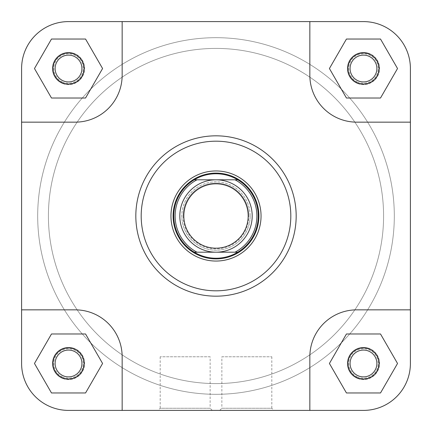<?xml version="1.0" encoding="UTF-8"?>
<svg xmlns="http://www.w3.org/2000/svg" width="432" height="432" viewBox="0 0 432 432"><rect width="100%" height="100%" fill="white"/><g stroke="black" fill="none" stroke-linecap="round" stroke-linejoin="round"><path stroke-width="0.32" stroke-dasharray="2.16 1.62" d="M183.152 216A32.848 32.848 0 0 0 216 248.848A32.848 32.848 0 0 0 248.848 216A32.848 32.848 0 0 1 216 248.848A32.848 32.848 0 0 1 183.152 216A32.848 32.848 0 0 1 216 183.152A32.848 32.848 0 0 1 248.848 216A32.848 32.848 0 0 0 216 183.152A32.848 32.848 0 0 0 183.152 216A32.848 32.848 0 0 1 216 183.152A32.848 32.848 0 0 1 248.848 216A32.848 32.848 0 0 0 216 183.152A32.848 32.848 0 0 0 183.152 216M48.416 216A167.584 167.584 0 0 1 216 48.416A167.584 167.584 0 0 1 383.584 216A167.584 167.584 0 0 1 216 383.584A167.584 167.584 0 0 1 48.416 216A167.584 167.584 0 0 1 216 48.416A167.584 167.584 0 0 1 383.584 216A167.584 167.584 0 0 1 216 383.584A167.584 167.584 0 0 1 48.416 216A167.584 167.584 0 0 1 216 48.416A167.584 167.584 0 0 1 383.584 216A167.584 167.584 0 0 1 216 383.584A167.584 167.584 0 0 1 48.416 216A167.584 167.584 0 0 1 216 48.416A167.584 167.584 0 0 1 383.584 216A167.584 167.584 0 0 1 216 383.584A167.584 167.584 0 0 1 48.416 216A167.584 167.584 0 0 1 216 48.416A167.584 167.584 0 0 1 383.584 216A167.584 167.584 0 0 1 216 383.584A167.584 167.584 0 0 1 48.416 216A167.584 167.584 0 0 1 216 48.416A167.584 167.584 0 0 1 383.584 216A167.584 167.584 0 0 1 216 383.584A167.584 167.584 0 0 1 48.416 216A167.584 167.584 0 0 0 216 383.584A167.584 167.584 0 0 0 383.584 216A167.584 167.584 0 0 0 216 48.416A167.584 167.584 0 0 0 48.416 216A167.584 167.584 0 0 0 216 383.584A167.584 167.584 0 0 0 383.584 216A167.584 167.584 0 0 0 216 48.416A167.584 167.584 0 0 0 48.416 216M173.097 216A42.903 42.903 0 0 1 216 173.097A42.903 42.903 0 0 1 258.903 216A42.903 42.903 0 0 1 216 258.903A42.903 42.903 0 0 1 173.097 216A42.903 42.903 0 0 0 216 258.903A42.903 42.903 0 0 0 258.903 216A42.903 42.903 0 0 0 216 173.097A42.903 42.903 0 0 0 173.097 216A42.903 42.903 0 0 0 216 258.903A42.903 42.903 0 0 0 258.903 216A42.903 42.903 0 0 0 216 173.097A42.903 42.903 0 0 0 173.097 216M237.487 179.804L237.751 179.804A42.233 42.233 0 0 1 237.751 252.196M194.249 252.196A42.233 42.233 0 0 1 194.249 179.804M179.804 216A36.196 36.196 0 0 1 216 179.804A36.196 36.196 0 0 1 252.196 216A36.196 36.196 0 0 1 216 252.196A36.196 36.196 0 0 1 179.804 216M196.981 179.804L235.019 179.804M235.019 252.196L196.981 252.196M368.739 54.745A14.747 14.747 0 0 1 377.255 73.786A14.747 14.747 0 0 1 358.214 82.301A14.747 14.747 0 0 0 377.255 73.786A14.747 14.747 0 0 0 368.739 54.745A14.747 14.747 0 0 0 349.699 63.261A14.747 14.747 0 0 0 358.214 82.301A14.747 14.747 0 0 1 349.699 63.261A14.747 14.747 0 0 1 368.739 54.745M357.734 83.554A16.087 16.087 0 0 0 378.502 74.266A16.087 16.087 0 0 0 369.22 53.498A16.087 16.087 0 0 1 378.502 74.266A16.087 16.087 0 0 1 357.734 83.554A16.087 16.087 0 0 1 348.446 62.78A16.087 16.087 0 0 1 369.22 53.498A16.087 16.087 0 0 0 348.446 62.78A16.087 16.087 0 0 0 357.734 83.554M73.786 54.745A14.747 14.747 0 0 1 82.301 73.786A14.747 14.747 0 0 1 63.261 82.301A14.747 14.747 0 0 0 82.301 73.786A14.747 14.747 0 0 0 73.786 54.745A14.747 14.747 0 0 0 54.745 63.261A14.747 14.747 0 0 0 63.261 82.301A14.747 14.747 0 0 1 54.745 63.261A14.747 14.747 0 0 1 73.786 54.745M62.78 83.554A16.087 16.087 0 0 0 83.554 74.266A16.087 16.087 0 0 0 74.266 53.498A16.087 16.087 0 0 1 83.554 74.266A16.087 16.087 0 0 1 62.78 83.554A16.087 16.087 0 0 1 53.498 62.78A16.087 16.087 0 0 1 74.266 53.498A16.087 16.087 0 0 0 53.498 62.78A16.087 16.087 0 0 0 62.78 83.554M73.786 349.699A14.747 14.747 0 0 1 82.301 368.739A14.747 14.747 0 0 1 63.261 377.255A14.747 14.747 0 0 0 82.301 368.739A14.747 14.747 0 0 0 73.786 349.699A14.747 14.747 0 0 0 54.745 358.214A14.747 14.747 0 0 0 63.261 377.255A14.747 14.747 0 0 1 54.745 358.214A14.747 14.747 0 0 1 73.786 349.699M62.78 378.502A16.087 16.087 0 0 0 83.554 369.22A16.087 16.087 0 0 0 74.266 348.446A16.087 16.087 0 0 1 83.554 369.22A16.087 16.087 0 0 1 62.78 378.502A16.087 16.087 0 0 1 53.498 357.734A16.087 16.087 0 0 1 74.266 348.446A16.087 16.087 0 0 0 53.498 357.734A16.087 16.087 0 0 0 62.78 378.502M394.313 216A178.313 178.313 0 0 1 216 394.313A178.313 178.313 0 0 1 37.687 216A178.313 178.313 0 0 1 216 37.687A178.313 178.313 0 0 1 394.313 216A178.313 178.313 0 0 1 216 394.313A178.313 178.313 0 0 1 37.687 216A178.313 178.313 0 0 1 216 37.687A178.313 178.313 0 0 1 394.313 216M379.026 363.474A15.552 15.552 0 0 0 363.474 347.922A15.552 15.552 0 0 0 347.922 363.474A15.552 15.552 0 0 1 363.474 347.922A15.552 15.552 0 0 1 379.026 363.474A15.552 15.552 0 0 1 363.474 379.026A15.552 15.552 0 0 1 347.922 363.474A15.552 15.552 0 0 0 363.474 379.026A15.552 15.552 0 0 0 379.026 363.474A15.552 15.552 0 0 0 363.474 347.922A15.552 15.552 0 0 0 347.922 363.474A15.552 15.552 0 0 0 363.474 379.026A15.552 15.552 0 0 0 379.026 363.474M350.071 363.474A13.408 13.408 0 0 1 363.474 350.071A13.408 13.408 0 0 1 376.882 363.474A13.408 13.408 0 0 0 363.474 350.071A13.408 13.408 0 0 0 350.071 363.474A13.408 13.408 0 0 0 363.474 376.882A13.408 13.408 0 0 0 376.882 363.474A13.408 13.408 0 0 1 363.474 376.882A13.408 13.408 0 0 1 350.071 363.474A13.408 13.408 0 0 1 363.474 350.071A13.408 13.408 0 0 1 376.882 363.474A13.408 13.408 0 0 1 363.474 376.882A13.408 13.408 0 0 1 350.071 363.474M84.078 363.474A15.552 15.552 0 0 0 68.526 347.922A15.552 15.552 0 0 0 52.974 363.474A15.552 15.552 0 0 1 68.526 347.922A15.552 15.552 0 0 1 84.078 363.474A15.552 15.552 0 0 1 68.526 379.026A15.552 15.552 0 0 1 52.974 363.474A15.552 15.552 0 0 0 68.526 379.026A15.552 15.552 0 0 0 84.078 363.474A15.552 15.552 0 0 0 68.526 347.922A15.552 15.552 0 0 0 52.974 363.474A15.552 15.552 0 0 0 68.526 379.026A15.552 15.552 0 0 0 84.078 363.474M55.118 363.474A13.408 13.408 0 0 1 68.526 350.071A13.408 13.408 0 0 1 81.929 363.474A13.408 13.408 0 0 0 68.526 350.071A13.408 13.408 0 0 0 55.118 363.474A13.408 13.408 0 0 0 68.526 376.882A13.408 13.408 0 0 0 81.929 363.474A13.408 13.408 0 0 1 68.526 376.882A13.408 13.408 0 0 1 55.118 363.474A13.408 13.408 0 0 1 68.526 350.071A13.408 13.408 0 0 1 81.929 363.474A13.408 13.408 0 0 1 68.526 376.882A13.408 13.408 0 0 1 55.118 363.474M84.078 68.526A15.552 15.552 0 0 0 68.526 52.974A15.552 15.552 0 0 0 52.974 68.526A15.552 15.552 0 0 1 68.526 52.974A15.552 15.552 0 0 1 84.078 68.526A15.552 15.552 0 0 1 68.526 84.078A15.552 15.552 0 0 1 52.974 68.526A15.552 15.552 0 0 0 68.526 84.078A15.552 15.552 0 0 0 84.078 68.526A15.552 15.552 0 0 0 68.526 52.974A15.552 15.552 0 0 0 52.974 68.526A15.552 15.552 0 0 0 68.526 84.078A15.552 15.552 0 0 0 84.078 68.526M55.118 68.526A13.408 13.408 0 0 1 68.526 55.118A13.408 13.408 0 0 1 81.929 68.526A13.408 13.408 0 0 0 68.526 55.118A13.408 13.408 0 0 0 55.118 68.526A13.408 13.408 0 0 0 68.526 81.929A13.408 13.408 0 0 0 81.929 68.526A13.408 13.408 0 0 1 68.526 81.929A13.408 13.408 0 0 1 55.118 68.526A13.408 13.408 0 0 1 68.526 55.118A13.408 13.408 0 0 1 81.929 68.526A13.408 13.408 0 0 1 68.526 81.929A13.408 13.408 0 0 1 55.118 68.526M379.026 68.526A15.552 15.552 0 0 0 363.474 52.974A15.552 15.552 0 0 0 347.922 68.526A15.552 15.552 0 0 1 363.474 52.974A15.552 15.552 0 0 1 379.026 68.526A15.552 15.552 0 0 1 363.474 84.078A15.552 15.552 0 0 1 347.922 68.526A15.552 15.552 0 0 0 363.474 84.078A15.552 15.552 0 0 0 379.026 68.526A15.552 15.552 0 0 0 363.474 52.974A15.552 15.552 0 0 0 347.922 68.526A15.552 15.552 0 0 0 363.474 84.078A15.552 15.552 0 0 0 379.026 68.526M350.071 68.526A13.408 13.408 0 0 1 363.474 55.118A13.408 13.408 0 0 1 376.882 68.526A13.408 13.408 0 0 0 363.474 55.118A13.408 13.408 0 0 0 350.071 68.526A13.408 13.408 0 0 0 363.474 81.929A13.408 13.408 0 0 0 376.882 68.526A13.408 13.408 0 0 1 363.474 81.929A13.408 13.408 0 0 1 350.071 68.526A13.408 13.408 0 0 1 363.474 55.118A13.408 13.408 0 0 1 376.882 68.526A13.408 13.408 0 0 1 363.474 81.929A13.408 13.408 0 0 1 350.071 68.526M221.859 356.773L271.814 356.773L221.859 356.773L221.859 408.256L271.814 408.256L273.958 410.4L219.71 410.4L273.958 410.4M271.814 356.773L271.814 408.256L221.859 408.256L219.71 410.4M135.826 216A80.174 80.174 0 0 0 216 296.174A80.174 80.174 0 0 0 296.174 216A80.174 80.174 0 0 1 216 296.174A80.174 80.174 0 0 1 135.826 216A80.174 80.174 0 0 1 216 135.826A80.174 80.174 0 0 1 296.174 216A80.174 80.174 0 0 0 216 135.826A80.174 80.174 0 0 0 135.826 216A80.174 80.174 0 0 0 216 296.174A80.174 80.174 0 0 0 296.174 216A80.174 80.174 0 0 0 216 135.826A80.174 80.174 0 0 0 135.826 216A80.174 80.174 0 0 1 216 135.826A80.174 80.174 0 0 1 296.174 216M410.4 363.474A46.926 46.926 0 0 1 363.474 410.4A46.926 46.926 0 0 0 410.4 363.474L410.4 68.526A46.926 46.926 0 0 0 363.474 21.6A46.926 46.926 0 0 1 410.4 68.526L410.4 122.153L356.773 122.153A46.926 46.926 0 0 1 309.847 75.227L309.847 21.6L363.474 21.6A46.926 46.926 0 0 1 410.4 68.526L410.4 363.474A46.926 46.926 0 0 1 363.474 410.4L309.847 410.4L309.847 356.773A46.926 46.926 0 0 1 356.773 309.847L410.4 309.847L410.4 122.153L356.773 122.153A46.926 46.926 0 0 1 309.847 75.227L309.847 21.6L309.847 75.227A46.926 46.926 0 0 0 356.773 122.153L410.4 122.153M346.448 39.031L380.506 39.031L397.532 68.526L380.506 98.021L346.448 98.021L329.416 68.526L346.448 39.031L380.506 39.031L397.532 68.526L380.506 98.021L346.448 98.021L329.416 68.526L346.448 39.031L329.416 68.526L346.448 98.021L380.506 98.021L397.532 68.526L380.506 39.031L346.448 39.031M21.6 363.474A46.926 46.926 0 0 0 68.526 410.4A46.926 46.926 0 0 1 21.6 363.474L21.6 68.526A46.926 46.926 0 0 1 68.526 21.6L122.153 21.6L122.153 75.227A46.926 46.926 0 0 1 75.227 122.153L21.6 122.153L21.6 68.526A46.926 46.926 0 0 1 68.526 21.6A46.926 46.926 0 0 0 21.6 68.526L21.6 309.847L75.227 309.847A46.926 46.926 0 0 1 122.153 356.773L122.153 410.4L68.526 410.4A46.926 46.926 0 0 1 21.6 363.474L21.6 122.153L75.227 122.153L21.6 122.153M51.494 39.031L85.552 39.031L102.584 68.526L85.552 98.021L51.494 98.021L34.468 68.526L51.494 39.031L85.552 39.031L102.584 68.526L85.552 98.021L51.494 98.021L34.468 68.526L51.494 39.031L34.468 68.526L51.494 98.021L85.552 98.021L102.584 68.526L85.552 39.031L51.494 39.031M380.506 333.979L397.532 363.474L380.506 392.969L346.448 392.969L329.416 363.474L346.448 333.979L380.506 333.979L397.532 363.474L380.506 392.969L346.448 392.969L329.416 363.474L346.448 333.979L380.506 333.979L346.448 333.979L329.416 363.474L346.448 392.969L380.506 392.969L397.532 363.474L380.506 333.979M85.552 333.979L102.584 363.474L85.552 392.969L51.494 392.969L34.468 363.474L51.494 333.979L85.552 333.979L102.584 363.474L85.552 392.969L51.494 392.969L34.468 363.474L51.494 333.979L85.552 333.979L51.494 333.979L34.468 363.474L51.494 392.969L85.552 392.969L102.584 363.474L85.552 333.979M68.526 21.6L363.474 21.6L122.153 21.6L122.153 75.227A46.926 46.926 0 0 1 75.227 122.153A46.926 46.926 0 0 0 122.153 75.227L122.153 21.6L309.847 21.6M68.526 410.4L363.474 410.4L122.153 410.4L309.847 410.4L309.847 356.773A46.926 46.926 0 0 1 356.773 309.847L410.4 309.847L356.773 309.847A46.926 46.926 0 0 0 309.847 356.773L309.847 410.4M122.153 356.773L122.153 410.4L122.153 356.773A46.926 46.926 0 0 0 75.227 309.847A46.926 46.926 0 0 1 122.153 356.773M21.6 309.847L75.227 309.847L21.6 309.847M368.739 349.699A14.747 14.747 0 0 1 377.255 368.739A14.747 14.747 0 0 1 358.214 377.255A14.747 14.747 0 0 0 377.255 368.739A14.747 14.747 0 0 0 368.739 349.699A14.747 14.747 0 0 0 349.699 358.214A14.747 14.747 0 0 0 358.214 377.255A14.747 14.747 0 0 1 349.699 358.214A14.747 14.747 0 0 1 368.739 349.699M357.734 378.502A16.087 16.087 0 0 0 378.502 369.22A16.087 16.087 0 0 0 369.22 348.446A16.087 16.087 0 0 1 378.502 369.22A16.087 16.087 0 0 1 357.734 378.502A16.087 16.087 0 0 1 348.446 357.734A16.087 16.087 0 0 1 369.22 348.446A16.087 16.087 0 0 0 348.446 357.734A16.087 16.087 0 0 0 357.734 378.502M210.141 356.773L160.186 356.773L210.141 356.773L210.141 408.256L160.186 408.256L158.042 410.4L212.29 410.4L158.042 410.4M160.186 356.773L160.186 408.256L210.141 408.256L212.29 410.4M250.187 216A34.187 34.187 0 0 1 216 250.187A34.187 34.187 0 0 1 181.813 216A34.187 34.187 0 0 0 216 250.187A34.187 34.187 0 0 0 250.187 216A34.187 34.187 0 0 0 216 181.813A34.187 34.187 0 0 0 181.813 216A34.187 34.187 0 0 1 216 181.813A34.187 34.187 0 0 1 250.187 216M290.812 216A74.812 74.812 0 0 1 216 290.812A74.812 74.812 0 0 1 141.188 216A74.812 74.812 0 0 1 216 141.188A74.812 74.812 0 0 1 290.812 216"/><path stroke-width="0.65" d="M248.179 216A32.179 32.179 0 0 0 216 183.821A32.179 32.179 0 0 0 183.821 216A32.179 32.179 0 0 0 216 248.179A32.179 32.179 0 0 0 248.179 216M179.804 216A36.196 36.196 0 0 1 216 179.804A36.196 36.196 0 0 1 252.196 216A36.196 36.196 0 0 1 216 252.196A36.196 36.196 0 0 1 179.804 216M173.097 216A42.903 42.903 0 0 1 216 173.097A42.903 42.903 0 0 1 258.903 216A42.903 42.903 0 0 1 216 258.903A42.903 42.903 0 0 1 173.097 216M237.487 179.804L235.019 179.804A40.889 40.889 0 0 1 235.019 252.196L237.751 252.196A42.233 42.233 0 0 1 173.767 216A42.233 42.233 0 0 1 237.751 179.804A42.233 42.233 0 0 1 237.751 252.196L194.249 252.196A42.233 42.233 0 0 1 194.249 179.804L237.751 179.804A42.233 42.233 0 0 1 258.233 216M194.249 179.804L196.981 179.804A40.889 40.889 0 0 0 196.981 252.196L194.249 252.196M410.4 363.474A46.926 46.926 0 0 1 363.474 410.4L309.847 410.4L309.847 356.773A46.926 46.926 0 0 1 356.773 309.847L410.4 309.847L410.4 363.474L410.4 68.526A46.926 46.926 0 0 0 363.474 21.6L309.847 21.6L309.847 75.227A46.926 46.926 0 0 0 356.773 122.153L410.4 122.153M309.847 21.6L68.526 21.6A46.926 46.926 0 0 0 21.6 68.526L21.6 122.153L75.227 122.153A46.926 46.926 0 0 0 122.153 75.227L122.153 21.6L68.526 21.6M309.847 410.4L122.153 410.4L122.153 356.773A46.926 46.926 0 0 0 75.227 309.847L21.6 309.847L21.6 363.474A46.926 46.926 0 0 0 68.526 410.4L122.153 410.4L68.526 410.4M170.953 216A45.047 45.047 0 0 1 216 170.953A45.047 45.047 0 0 1 261.047 216A45.047 45.047 0 0 1 216 261.047A45.047 45.047 0 0 1 170.953 216M52.974 363.474A15.552 15.552 0 0 1 68.526 347.922A15.552 15.552 0 0 1 84.078 363.474A15.552 15.552 0 0 1 68.526 379.026A15.552 15.552 0 0 1 52.974 363.474M81.929 363.474A13.408 13.408 0 0 0 68.526 350.071A13.408 13.408 0 0 0 55.118 363.474A13.408 13.408 0 0 0 68.526 376.882A13.408 13.408 0 0 0 81.929 363.474M347.922 363.474A15.552 15.552 0 0 1 363.474 347.922A15.552 15.552 0 0 1 379.026 363.474A15.552 15.552 0 0 1 363.474 379.026A15.552 15.552 0 0 1 347.922 363.474M376.882 363.474A13.408 13.408 0 0 0 363.474 350.071A13.408 13.408 0 0 0 350.071 363.474A13.408 13.408 0 0 0 363.474 376.882A13.408 13.408 0 0 0 376.882 363.474M52.974 68.526A15.552 15.552 0 0 1 68.526 52.974A15.552 15.552 0 0 1 84.078 68.526A15.552 15.552 0 0 1 68.526 84.078A15.552 15.552 0 0 1 52.974 68.526M81.929 68.526A13.408 13.408 0 0 0 68.526 55.118A13.408 13.408 0 0 0 55.118 68.526A13.408 13.408 0 0 0 68.526 81.929A13.408 13.408 0 0 0 81.929 68.526M347.922 68.526A15.552 15.552 0 0 1 363.474 52.974A15.552 15.552 0 0 1 379.026 68.526A15.552 15.552 0 0 1 363.474 84.078A15.552 15.552 0 0 1 347.922 68.526M376.882 68.526A13.408 13.408 0 0 0 363.474 55.118A13.408 13.408 0 0 0 350.071 68.526A13.408 13.408 0 0 0 363.474 81.929A13.408 13.408 0 0 0 376.882 68.526M296.174 216A80.174 80.174 0 0 1 216 296.174A80.174 80.174 0 0 1 135.826 216A80.174 80.174 0 0 1 216 135.826A80.174 80.174 0 0 1 296.174 216A80.174 80.174 0 0 0 216 135.826A80.174 80.174 0 0 0 135.826 216M21.6 122.153L21.6 363.474M329.416 363.474L346.448 392.969L380.506 392.969L397.532 363.474L380.506 333.979L346.448 333.979L329.416 363.474M34.468 363.474L51.494 392.969L85.552 392.969L102.584 363.474L85.552 333.979L51.494 333.979L34.468 363.474M34.468 68.526L51.494 98.021L85.552 98.021L102.584 68.526L85.552 39.031L51.494 39.031L34.468 68.526M329.416 68.526L346.448 98.021L380.506 98.021L397.532 68.526L380.506 39.031L346.448 39.031L329.416 68.526M141.188 216A74.812 74.812 0 0 0 216 290.812A74.812 74.812 0 0 0 290.812 216A74.812 74.812 0 0 0 216 141.188A74.812 74.812 0 0 0 141.188 216"/></g></svg>
